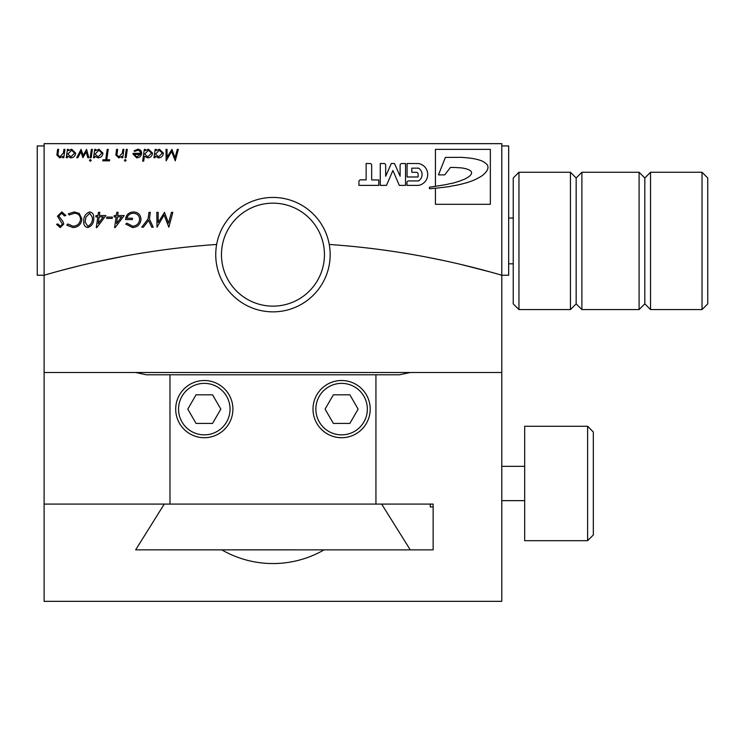 <?xml version="1.0" encoding="UTF-8"?>
<svg xmlns="http://www.w3.org/2000/svg" width="745" height="745" viewBox="0 0 745 745"><rect width="100%" height="100%" fill="white"/><g stroke="black" fill="none" stroke-linecap="round" stroke-linejoin="round"><path stroke-width="1.12" d="M435.434 186.362A278.276 278.276 0 0 1 432.23 186.799A19.808 19.808 0 0 1 429.455 187.107L429.455 188.69A17.833 17.833 0 0 0 432.035 188.541A293.67 293.67 0 0 1 435.434 188.224L435.434 204.307L490.35 204.307L490.35 149.382L435.434 149.382L435.434 186.362A278.276 278.276 0 0 0 435.62 186.334A21.782 21.782 0 0 1 439.336 185.766A34.456 34.456 0 0 1 443.508 185.021A134.193 134.193 0 0 0 447.922 184.173A28.282 28.282 0 0 1 451.368 183.447A23.011 23.011 0 0 0 455.493 182.367A349.973 349.973 0 0 1 459.646 181.128A102.326 102.326 0 0 1 464.284 179.303A29.39 29.39 0 0 0 468.018 177.263A11.557 11.557 0 0 0 470.784 174.814A3.557 3.557 0 0 0 471.594 172.952A2.58 2.58 0 0 0 470.3 170.707A13.596 13.596 0 0 0 465.169 168.603A27.612 27.612 0 0 0 458.557 167.727A85.368 85.368 0 0 0 450.483 167.429L444.681 174.889L438.488 174.889L445.361 157.418L461.63 157.335A521.277 521.277 0 0 0 467.087 157.81A87.826 87.826 0 0 1 473.177 158.592A51.61 51.61 0 0 1 481.186 160.659A16.865 16.865 0 0 1 486.597 164.133A4.358 4.358 0 0 1 487.984 167.411A7.506 7.506 0 0 1 486.206 171.704A22.182 22.182 0 0 1 482.034 175.792A62.161 62.161 0 0 1 477.014 178.651A55.577 55.577 0 0 1 472.228 180.821A746.276 746.276 0 0 1 468.782 182.041A45.659 45.659 0 0 1 463.949 183.428A70.291 70.291 0 0 1 458.864 184.723A145.75 145.75 0 0 1 454.087 185.645A41.953 41.953 0 0 0 449.961 186.427A21.167 21.167 0 0 1 446.255 186.948A33.106 33.106 0 0 1 441.934 187.461A39.029 39.029 0 0 1 438.097 187.954A87.454 87.454 0 0 1 436.57 188.122A293.67 293.67 0 0 0 435.434 188.224M461.76 264.652L490.35 271.99M443.918 260.62L427.863 257.351M426.606 257.109L422.406 256.308M44.113 145.946L37.25 145.946L37.25 275.24L44.113 275.24A816.501 816.501 0 0 1 216.655 244.462A816.501 816.501 0 0 0 44.113 275.24L44.113 143.664L501.795 143.664L501.795 275.24A816.501 816.501 0 0 0 329.253 244.462A816.501 816.501 0 0 1 501.795 275.24L501.795 601.336L44.113 601.336L44.113 504.086L169.981 504.086L169.981 374.791L375.936 374.791L375.936 504.086L164.254 504.086L135.655 549.847L221.842 549.875A102.372 102.372 0 0 0 324.066 549.875L221.842 549.875M95.397 262.063L124.21 256.187L95.397 262.063M153.973 157.744L155.165 149.382L156.199 149.382L156.012 150.648L159.393 149.233L163.379 153.097C163.053 156.022 161.414 157.623 158.471 157.893L155.23 156.199L155.007 157.744L153.973 157.744M133.01 154.085L133.066 153.34L140.637 153.34L139.855 151.086L137.695 150.257L134.77 151.431L134.035 150.844L137.732 149.233C140.172 149.373 141.485 150.667 141.662 153.135C141.326 156.05 139.688 157.633 136.763 157.893L133.01 154.085M126.119 160.38L125.234 161.265L124.359 160.38L125.234 159.505L126.119 160.38M109.683 159.793L109.543 160.827L102.791 160.827L102.94 159.793L105.734 159.793L107.187 149.382L108.221 149.382L106.768 159.793L109.683 159.793M92.38 149.382L91.188 157.744L90.154 157.744L91.346 149.382L92.38 149.382M86.597 149.382L88.86 157.744L87.798 157.744L86.215 151.878L82.919 157.744L80.935 151.803L77.852 157.744L76.716 157.744L81.065 149.382L83.207 155.351L86.597 149.382M64.945 149.382L63.763 157.744L62.729 157.744L62.915 156.366L59.861 157.893L56.881 155.034L57.607 149.382L58.641 149.382L57.914 155.025L59.926 156.86L63.4 153.014L63.912 149.382L64.945 149.382M149.4 218.983L153.2 227.188L151.747 227.188L148.6 220.39L143.385 227.188L141.755 227.188L148.059 218.974L148.991 212.316L150.332 212.316L149.4 218.983M115.14 227.57L114.618 227.57L116.118 216.888L114.106 216.888L114.292 215.556L116.304 215.556L116.76 212.316L118.11 212.316L117.654 215.556L124.21 215.556L115.14 227.57M96.831 227.57L96.31 227.57L97.809 216.888L95.798 216.888L95.984 215.556L97.995 215.556L98.452 212.316L99.802 212.316L99.346 215.556L105.902 215.556L96.831 227.57M72.917 227.57L66.808 225.186L67.702 223.947L73.14 226.238C77.582 225.865 80.05 223.472 80.535 219.077C80.209 215.352 78.151 213.415 74.36 213.266L69.164 214.979L68.335 213.806L74.295 211.934L79.305 213.48L81.876 219.021C81.307 224.357 78.318 227.206 72.917 227.57M385.677 165.241A1.714 1.714 0 0 0 383.954 163.528L380.267 163.528L380.267 185.384L386.478 185.384L392.894 170.503L399.311 185.384L405.522 185.384L405.522 163.528L401.834 163.528A1.714 1.714 0 0 0 400.112 165.241L400.112 176.239L394.496 163.528L391.293 163.528L385.677 176.239L385.677 165.241M371.671 165.232A1.714 1.714 0 0 0 369.967 163.518L366.14 163.481L366.14 179.843L360.664 179.843A1.714 1.714 0 0 0 358.941 181.556L358.941 185.384L378.777 185.384L378.777 179.945L371.671 179.945L371.671 165.232M418.113 176.984L418.113 174.041A1.714 1.714 0 0 0 416.39 172.328L411.827 172.328L411.827 168.147L418.522 168.147A7.543 7.543 0 0 1 418.522 180.933L408.67 180.933A1.714 1.714 0 0 0 406.947 182.655L406.947 185.384L418.522 185.384A11.091 11.091 0 0 0 418.522 163.528L407.068 163.528L407.068 176.984L418.113 176.984M60.224 227.57L56.508 224.301L57.905 223.947L60.41 226.238L62.422 224.124L57.467 216.171L61.826 211.934L65.858 215.473L64.489 215.938L61.593 213.266L58.799 216.078L63.036 221.703L63.753 224.049L60.224 227.57M93.693 217.512C94.103 222.625 92.119 225.977 87.761 227.57C84.939 226.918 83.617 225.046 83.785 221.954C83.431 216.851 85.433 213.508 89.782 211.934C92.594 212.558 93.898 214.411 93.693 217.512M112.383 217.084L112.216 218.415L106.665 218.415L106.842 217.084L112.383 217.084M132.582 227.57L125.737 224.059L126.92 223.183L132.694 226.238C136.884 225.772 139.213 223.444 139.66 219.254C139.259 215.547 137.192 213.554 133.457 213.266C130.086 213.396 127.889 215.044 126.883 218.22L132.405 218.22L132.405 219.561L125.542 219.561C126.091 214.839 128.717 212.297 133.429 211.934C138.067 212.195 140.582 214.625 140.991 219.216C140.488 224.32 137.685 227.095 132.582 227.57M157.009 227.188L156.823 212.316L158.154 212.316L158.154 222.606L164.487 212.316L168.547 223.155L171.462 212.316L172.84 212.316L168.836 227.188L164.096 214.97L157.009 227.188M66.249 157.744L67.441 149.382L68.475 149.382L68.289 150.648L71.669 149.233L75.655 153.097C75.329 156.022 73.699 157.623 70.747 157.893L67.506 156.199L67.283 157.744L66.249 157.744M91.207 160.38L90.322 161.265L89.447 160.38L90.322 159.505L91.207 160.38M93.535 157.744L94.727 149.382L95.76 149.382L95.574 150.648L98.955 149.233L102.94 153.097C102.614 156.022 100.985 157.623 98.033 157.893L94.792 156.199L94.568 157.744L93.535 157.744M123.912 149.382L122.729 157.744L121.696 157.744L121.891 156.366L118.828 157.893L115.848 155.034L116.574 149.382L117.608 149.382L116.891 155.025L118.902 156.86L122.366 153.014L122.878 149.382L123.912 149.382M127.293 149.382L126.101 157.744L125.067 157.744L126.259 149.382L127.293 149.382M142.658 161.116L144.306 149.382L145.34 149.382L145.154 150.658L148.544 149.233L152.52 153.097C152.203 156.012 150.583 157.614 147.659 157.893L144.381 156.189L143.692 161.116L142.658 161.116M166.163 160.827L166.014 149.382L167.048 149.382L167.048 157.297L171.909 149.382L175.038 157.726L177.273 149.382L178.334 149.382L175.261 160.827L171.62 151.431L166.163 160.827M77.601 266.235L61.695 270.323M56.238 271.804L55.558 271.99M124.21 256.187L102.652 260.48M76.53 266.496L65.718 269.252M85.116 222.196L87.863 226.238C91.272 224.534 92.771 221.572 92.361 217.354L89.745 213.266L85.889 217.167L85.116 222.196M99.16 216.888L98.21 223.584L103.266 216.888L99.16 216.888M117.459 216.888L116.518 223.584L121.575 216.888L117.459 216.888M74.63 153.125L71.613 150.257L67.804 154.075L70.822 156.86L74.63 153.125M101.916 153.125L98.899 150.257L95.09 154.075L98.107 156.86L101.916 153.125M140.451 154.373L134.035 154.373L136.81 156.86L140.451 154.373M151.496 153.125L148.488 150.257L144.679 154.066L147.687 156.86L151.496 153.125M162.345 153.125L159.337 150.257L155.528 154.075L158.545 156.86L162.345 153.125M501.795 145.946L508.658 145.946L508.658 275.24L501.795 275.24M702.032 172.263L707.75 177.99L707.75 303.848L702.032 309.566L702.032 172.263L650.543 172.263L650.543 309.566L702.032 309.566M513.24 303.848L513.24 177.99L518.958 172.263L518.958 309.566L513.24 303.848M650.543 309.566L644.816 303.848L644.816 177.99L650.543 172.263M644.816 177.99L639.098 172.263L581.892 172.263L581.892 309.566L639.098 309.566L639.098 172.263M644.816 303.848L639.098 309.566M581.892 309.566L576.164 303.848L576.164 177.99L581.892 172.263M576.164 177.99L570.447 172.263L518.958 172.263M576.164 303.848L570.447 309.566L570.447 172.263M570.447 309.566L518.958 309.566M513.24 218.034L508.658 218.034M513.24 263.804L508.658 263.804M272.959 306.139A51.489 51.489 0 0 0 324.447 254.65A51.489 51.489 0 0 0 272.959 203.161A51.489 51.489 0 0 0 221.47 254.65A51.489 51.489 0 0 0 272.959 306.139M272.959 197.434A57.207 57.207 0 0 1 330.165 254.65A57.207 57.207 0 0 1 272.959 311.857A57.207 57.207 0 0 1 215.743 254.65A57.207 57.207 0 0 1 272.959 197.434M44.113 275.24L44.113 372.5L501.795 372.5L410.262 372.5L399.497 374.791L375.936 374.791M324.066 549.875L433.143 549.875L433.143 504.086L375.936 504.086L381.654 504.086L410.262 549.847L381.654 504.086L430.284 504.086L430.284 506.945L433.143 506.945L433.143 549.875L135.655 549.847L164.254 504.086L44.113 504.086L44.113 372.5L135.655 372.5L146.42 374.791L169.981 374.791M593.327 534.975L587.609 540.693L524.676 540.693L524.676 426.28L587.609 426.28L593.327 431.998L593.327 534.975M524.676 500.649L501.795 500.649M524.676 466.323L501.795 466.323M587.609 540.693L587.609 426.28M204.307 437.715A28.608 28.608 0 0 0 232.906 409.117A28.608 28.608 0 0 0 204.307 380.509A28.608 28.608 0 0 0 175.699 409.117A28.608 28.608 0 0 0 204.307 437.715M341.61 380.509A28.608 28.608 0 0 1 370.209 409.117A28.608 28.608 0 0 1 341.61 437.715A28.608 28.608 0 0 1 313.002 409.117A28.608 28.608 0 0 1 341.61 380.509M341.61 383.368A25.749 25.749 0 0 0 315.861 409.117A25.749 25.749 0 0 0 341.61 434.856A25.749 25.749 0 0 0 367.35 409.117A25.749 25.749 0 0 0 341.61 383.368M358.122 409.117L349.861 423.421L333.35 423.421L325.09 409.117L333.35 394.813L349.861 394.813L358.122 409.117M204.307 434.856A25.749 25.749 0 0 1 178.558 409.117A25.749 25.749 0 0 1 204.307 383.368A25.749 25.749 0 0 1 230.047 409.117A25.749 25.749 0 0 1 204.307 434.856M187.787 409.117L196.047 423.421L212.558 423.421L220.818 409.117L212.558 394.813L196.047 394.813L187.787 409.117M375.936 504.086L433.143 504.086M169.981 504.086L164.254 504.086"/></g></svg>
